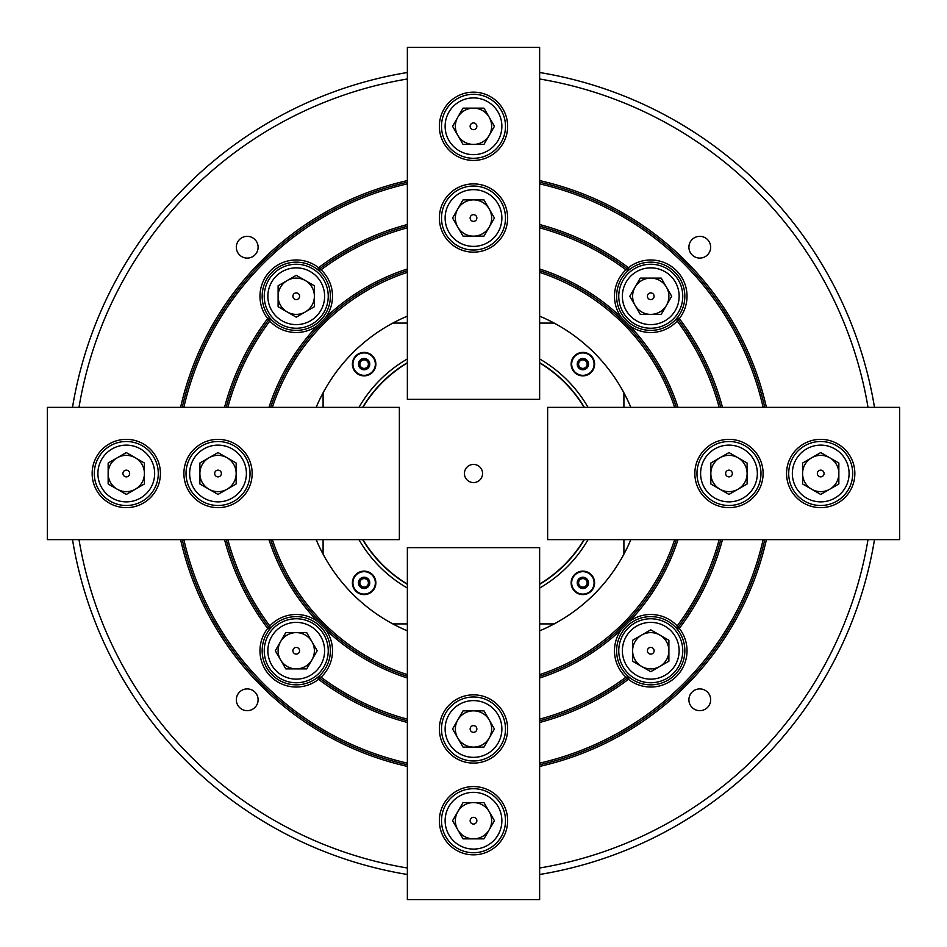 <?xml version="1.0" encoding="UTF-8"?>
<svg xmlns="http://www.w3.org/2000/svg" width="947" height="947" viewBox="0 0 947 947"><rect width="100%" height="100%" fill="white"/><g stroke="black" fill="none" stroke-linecap="round" stroke-linejoin="round"><path stroke-width="1.42" d="M678.016 539.636A214.945 214.945 0 0 1 629.495 621.374A36.27 36.27 0 0 1 677.188 625.931L676.714 628.595A34.139 34.139 0 0 0 616.615 650.755A34.139 34.139 0 0 0 628.595 676.714L625.931 677.188A254.412 254.412 0 0 1 539.636 719.164M625.931 677.188A36.27 36.27 0 0 1 621.374 629.495A214.945 214.945 0 0 1 539.636 678.016M407.364 678.016A214.945 214.945 0 0 1 325.626 629.495A36.27 36.27 0 0 1 321.069 677.188L318.405 676.714A34.139 34.139 0 0 0 320.382 626.618A34.139 34.139 0 0 0 270.286 628.595L269.812 625.931A254.412 254.412 0 0 1 227.836 539.636M269.812 625.931A36.27 36.27 0 0 1 317.505 621.374A214.945 214.945 0 0 1 268.984 539.636M268.984 407.364A214.945 214.945 0 0 1 317.505 325.626A36.27 36.27 0 0 1 269.812 321.069L270.286 318.405A34.139 34.139 0 0 0 320.382 320.382A34.139 34.139 0 0 0 318.405 270.286L321.069 269.812A254.412 254.412 0 0 1 407.364 227.836M321.069 269.812A36.27 36.27 0 0 1 325.626 317.505A214.945 214.945 0 0 1 407.364 268.984M628.595 676.714L628.879 676.963A256.01 256.01 0 0 1 539.636 720.821M720.821 539.636A256.01 256.01 0 0 1 676.963 628.879L676.714 628.595M722.478 539.636A257.608 257.608 0 0 1 679.33 628.417A36.27 36.27 0 0 1 628.417 679.33L629.175 677.2A34.139 34.139 0 0 0 677.2 629.175L679.33 628.417M407.364 720.821A256.01 256.01 0 0 1 318.121 676.963L318.405 676.714M407.364 722.478A257.608 257.608 0 0 1 318.583 679.33A36.27 36.27 0 0 1 267.67 628.417L269.8 629.175A34.139 34.139 0 0 0 317.825 677.2L318.583 679.33M270.286 628.595L270.037 628.879A256.01 256.01 0 0 1 226.179 539.636M318.405 270.286L318.121 270.037A256.01 256.01 0 0 1 407.364 226.179M226.179 407.364A256.01 256.01 0 0 1 270.037 318.121L270.286 318.405M224.522 407.364A257.608 257.608 0 0 1 267.67 318.583A36.27 36.27 0 0 1 318.583 267.67L317.825 269.8A34.139 34.139 0 0 0 269.8 317.825L267.67 318.583M539.636 227.836A254.412 254.412 0 0 1 625.931 269.812L628.595 270.286A34.139 34.139 0 0 0 638.941 328.278A34.139 34.139 0 0 0 676.714 318.405L677.188 321.069A36.27 36.27 0 0 1 629.495 325.626A214.945 214.945 0 0 1 678.016 407.364M677.188 321.069A254.412 254.412 0 0 1 719.164 407.364M719.164 539.636A254.412 254.412 0 0 1 677.188 625.931M676.714 318.405L676.963 318.121A256.01 256.01 0 0 1 720.821 407.364M267.67 628.417A257.608 257.608 0 0 1 224.522 539.636M629.175 269.8L628.417 267.67A36.27 36.27 0 0 1 679.33 318.583L677.2 317.825A34.139 34.139 0 0 0 629.175 269.8L628.595 270.286M539.636 226.179A256.01 256.01 0 0 1 628.879 270.037M539.636 224.522A257.608 257.608 0 0 1 628.417 267.67M318.583 267.67A257.608 257.608 0 0 1 407.364 224.522M407.364 719.164A254.412 254.412 0 0 1 321.069 677.188M539.636 268.984A214.945 214.945 0 0 1 621.374 317.505A36.27 36.27 0 0 1 625.931 269.812M227.836 407.364A254.412 254.412 0 0 1 269.812 321.069M630.844 407.364A170.673 170.673 0 0 0 539.636 316.156M539.636 272.357A211.737 211.737 0 0 1 674.643 407.364M674.643 539.636A211.737 211.737 0 0 1 539.636 674.643M539.636 630.844A170.673 170.673 0 0 0 630.844 539.636M316.156 539.636A170.673 170.673 0 0 0 407.364 630.844M407.364 674.643A211.737 211.737 0 0 1 272.357 539.636M407.364 316.156A170.673 170.673 0 0 0 316.156 407.364M272.357 407.364A211.737 211.737 0 0 1 407.364 272.357M688.907 247.214A10.879 10.879 0 0 0 705.219 256.637A10.879 10.879 0 0 0 705.219 237.792A10.879 10.879 0 0 0 688.907 247.214M539.636 180.593A300.282 300.282 0 0 1 766.407 407.364M868.008 407.364A400.013 400.013 0 0 0 539.636 78.992M688.907 699.786A10.879 10.879 0 0 0 705.219 709.208A10.879 10.879 0 0 0 705.219 690.363A10.879 10.879 0 0 0 688.907 699.786M539.636 868.008A400.013 400.013 0 0 0 868.008 539.636M766.407 539.636A300.282 300.282 0 0 1 539.636 766.407M236.336 699.786A10.879 10.879 0 0 0 252.66 709.208A10.879 10.879 0 0 0 252.66 690.363A10.879 10.879 0 0 0 236.336 699.786M407.364 766.407A300.282 300.282 0 0 1 180.593 539.636M78.992 539.636A400.013 400.013 0 0 0 407.364 868.008M236.336 247.214A10.879 10.879 0 0 0 252.66 256.637A10.879 10.879 0 0 0 252.66 237.792A10.879 10.879 0 0 0 236.336 247.214M180.593 407.364A300.282 300.282 0 0 1 407.364 180.593M407.364 78.992A400.013 400.013 0 0 0 78.992 407.364M72.505 407.364A406.417 406.417 0 0 1 407.364 72.505M539.636 72.505A406.417 406.417 0 0 1 874.495 407.364M874.495 539.636A406.417 406.417 0 0 1 539.636 874.495M407.364 874.495A406.417 406.417 0 0 1 72.505 539.636M539.636 270.664A213.347 213.347 0 0 1 676.336 407.364M676.336 539.636A213.347 213.347 0 0 1 539.636 676.336M407.364 676.336A213.347 213.347 0 0 1 270.664 539.636M270.664 407.364A213.347 213.347 0 0 1 407.364 270.664M629.495 325.626L621.374 317.505M621.374 629.495L629.495 621.374M317.505 621.374L325.626 629.495M325.626 317.505L317.505 325.626M679.33 318.583A257.608 257.608 0 0 1 722.478 407.364M628.417 679.33A257.608 257.608 0 0 1 539.636 722.478M539.636 183.872A297.074 297.074 0 0 1 763.128 407.364M539.636 182.238A298.684 298.684 0 0 1 764.762 407.364M407.364 763.128A297.074 297.074 0 0 1 183.872 539.636M407.364 764.762A298.684 298.684 0 0 1 182.238 539.636M764.762 539.636A298.684 298.684 0 0 1 539.636 764.762M763.128 539.636A297.074 297.074 0 0 1 539.636 763.128M183.872 407.364A297.074 297.074 0 0 1 407.364 183.872M182.238 407.364A298.684 298.684 0 0 1 407.364 182.238M623.907 407.364L623.907 392.827A170.673 170.673 0 0 0 554.173 323.093L539.636 323.093M539.636 623.907L554.173 623.907A170.673 170.673 0 0 0 623.907 554.173L623.907 539.636M407.364 323.093L392.827 323.093A170.673 170.673 0 0 0 323.093 392.827L323.093 407.364M323.093 539.636L323.093 554.173A170.673 170.673 0 0 0 392.827 623.907L407.364 623.907M571.136 582.867A11.731 11.731 0 0 0 588.738 593.035A11.731 11.731 0 0 0 588.738 572.71A11.731 11.731 0 0 0 571.136 582.867M352.391 582.867A11.731 11.731 0 0 0 369.993 593.035A11.731 11.731 0 0 0 369.993 572.71A11.731 11.731 0 0 0 352.391 582.867M352.391 364.133A11.731 11.731 0 0 0 369.993 374.29A11.731 11.731 0 0 0 369.993 353.965A11.731 11.731 0 0 0 352.391 364.133M571.136 364.133A11.731 11.731 0 0 0 588.738 374.29A11.731 11.731 0 0 0 588.738 353.965A11.731 11.731 0 0 0 571.136 364.133M358.949 407.364A132.272 132.272 0 0 1 407.364 358.949M539.636 358.949A132.272 132.272 0 0 1 588.051 407.364M588.051 539.636A132.272 132.272 0 0 1 539.636 588.051M407.364 588.051A132.272 132.272 0 0 1 358.949 539.636M476.246 482.141A9.068 9.068 0 0 0 479.608 466.8A9.068 9.068 0 0 0 464.646 471.559A9.068 9.068 0 0 0 476.246 482.141M539.636 584.05A128.828 128.828 0 0 0 584.05 539.636M584.05 407.364A128.828 128.828 0 0 0 539.636 362.95M407.364 362.95A128.828 128.828 0 0 0 362.95 407.364M362.95 539.636A128.828 128.828 0 0 0 407.364 584.05M539.636 362.665A129.076 129.076 0 0 1 584.335 407.364M584.335 539.636A129.076 129.076 0 0 1 539.636 584.335M407.364 584.335A129.076 129.076 0 0 1 362.665 539.636M362.665 407.364A129.076 129.076 0 0 1 407.364 362.665M539.636 547.638L539.636 899.65L407.364 899.65L407.364 547.638L539.636 547.638M507.639 820.718A34.139 34.139 0 0 0 456.43 791.147A34.139 34.139 0 0 0 456.43 850.276A34.139 34.139 0 0 0 507.639 820.718M507.639 728.977A34.139 34.139 0 0 0 456.43 699.419A34.139 34.139 0 0 0 456.43 758.535A34.139 34.139 0 0 0 507.639 728.977M457.792 829.785A18.135 18.135 0 0 0 489.208 829.785A18.135 18.135 0 0 0 473.5 802.583A18.135 18.135 0 0 0 457.792 829.785M483.964 802.583L463.036 802.583L452.559 820.718L463.036 838.853L483.964 838.853L494.441 820.718L483.964 802.583M501.874 820.718A28.374 28.374 0 0 0 459.319 796.143A28.374 28.374 0 0 0 459.319 845.292A28.374 28.374 0 0 0 501.874 820.718M505.497 820.718A31.997 31.997 0 0 1 473.5 852.714A31.997 31.997 0 0 1 441.503 820.718A31.997 31.997 0 0 1 473.5 788.709A31.997 31.997 0 0 1 505.497 820.718M470.15 820.718A3.35 3.35 0 0 0 475.181 823.618A3.35 3.35 0 0 0 475.181 817.806A3.35 3.35 0 0 0 470.15 820.718M457.792 738.044A18.135 18.135 0 0 0 489.208 738.044A18.135 18.135 0 0 0 473.5 710.842A18.135 18.135 0 0 0 457.792 738.044M483.964 710.842L463.036 710.842L452.559 728.977L463.036 747.112L483.964 747.112L494.441 728.977L483.964 710.842M501.874 728.977A28.374 28.374 0 0 0 459.319 704.402A28.374 28.374 0 0 0 459.319 753.552A28.374 28.374 0 0 0 501.874 728.977M505.497 728.977A31.997 31.997 0 0 1 473.5 760.974A31.997 31.997 0 0 1 441.503 728.977A31.997 31.997 0 0 1 473.5 696.98A31.997 31.997 0 0 1 505.497 728.977M470.15 728.977A3.35 3.35 0 0 0 475.181 731.877A3.35 3.35 0 0 0 475.181 726.077A3.35 3.35 0 0 0 470.15 728.977M287.178 280.537A18.135 18.135 0 0 0 287.178 311.954A18.135 18.135 0 0 0 314.38 296.245A18.135 18.135 0 0 0 287.178 280.537M314.38 306.71L314.38 285.781L296.245 275.305L278.11 285.781L278.11 306.71L296.245 317.186L314.38 306.71M296.245 324.62A28.374 28.374 0 0 0 320.82 282.052A28.374 28.374 0 0 0 271.671 282.052A28.374 28.374 0 0 0 296.245 324.62M296.245 328.242A31.997 31.997 0 0 1 264.249 296.245A31.997 31.997 0 0 1 296.245 264.249A31.997 31.997 0 0 1 328.242 296.245A31.997 31.997 0 0 1 296.245 328.242M296.245 292.895A3.35 3.35 0 0 0 293.345 297.926A3.35 3.35 0 0 0 299.145 297.926A3.35 3.35 0 0 0 296.245 292.895M583.979 360.014A4.262 4.262 0 0 1 585.885 367.152A4.262 4.262 0 0 1 578.747 365.234A4.262 4.262 0 0 1 583.979 360.014M578.108 362.855L581.6 359.375L586.359 360.653L587.625 365.412L584.145 368.892L579.386 367.614L578.108 362.855M572.047 367.022A11.198 11.198 0 0 0 590.786 372.064A11.198 11.198 0 0 0 585.779 353.314A11.198 11.198 0 0 0 572.047 367.022A11.198 11.198 0 0 0 590.786 372.064A11.198 11.198 0 0 0 585.779 353.314A11.198 11.198 0 0 0 572.047 367.022M360.014 363.021A4.262 4.262 0 0 1 367.152 361.115A4.262 4.262 0 0 1 365.234 368.253A4.262 4.262 0 0 1 360.014 363.021M362.855 368.892L359.375 365.4L360.653 360.641L365.412 359.375L368.892 362.855L367.614 367.614L362.855 368.892M367.022 374.953A11.198 11.198 0 0 0 372.064 356.214A11.198 11.198 0 0 0 353.314 361.221A11.198 11.198 0 0 0 367.022 374.953A11.198 11.198 0 0 0 372.064 356.214A11.198 11.198 0 0 0 353.314 361.221A11.198 11.198 0 0 0 367.022 374.953M363.021 586.986A4.262 4.262 0 0 1 361.115 579.848A4.262 4.262 0 0 1 368.253 581.766A4.262 4.262 0 0 1 363.021 586.986M368.892 584.145L365.4 587.625L360.641 586.347L359.375 581.588L362.855 578.108L367.614 579.386L368.892 584.145M374.953 579.978A11.198 11.198 0 0 0 356.214 574.936A11.198 11.198 0 0 0 361.221 593.686A11.198 11.198 0 0 0 374.953 579.978A11.198 11.198 0 0 0 356.214 574.936A11.198 11.198 0 0 0 361.221 593.686A11.198 11.198 0 0 0 374.953 579.978M586.986 583.979A4.262 4.262 0 0 1 579.848 585.885A4.262 4.262 0 0 1 581.766 578.747A4.262 4.262 0 0 1 586.986 583.979M584.145 578.108L587.625 581.6L586.347 586.359L581.588 587.625L578.108 584.145L579.386 579.386L584.145 578.108M579.978 572.047A11.198 11.198 0 0 0 574.936 590.786A11.198 11.198 0 0 0 593.686 585.779A11.198 11.198 0 0 0 579.978 572.047A11.198 11.198 0 0 0 574.936 590.786A11.198 11.198 0 0 0 593.686 585.779A11.198 11.198 0 0 0 579.978 572.047M738.044 489.208A18.135 18.135 0 0 0 738.044 457.792A18.135 18.135 0 0 0 710.842 473.5A18.135 18.135 0 0 0 738.044 489.208M710.842 463.036L710.842 483.964L728.977 494.441L747.112 483.964L747.112 463.036L728.977 452.559L710.842 463.036M728.977 445.126A28.374 28.374 0 0 0 704.402 487.681A28.374 28.374 0 0 0 753.552 487.681A28.374 28.374 0 0 0 728.977 445.126M728.977 441.503A31.997 31.997 0 0 1 760.974 473.5A31.997 31.997 0 0 1 728.977 505.497A31.997 31.997 0 0 1 696.98 473.5A31.997 31.997 0 0 1 728.977 441.503M728.977 476.85A3.35 3.35 0 0 0 731.877 471.819A3.35 3.35 0 0 0 726.077 471.819A3.35 3.35 0 0 0 728.977 476.85M489.208 208.956A18.135 18.135 0 0 0 457.792 208.956A18.135 18.135 0 0 0 473.5 236.158A18.135 18.135 0 0 0 489.208 208.956M463.036 236.158L483.964 236.158L494.441 218.023L483.964 199.888L463.036 199.888L452.559 218.023L463.036 236.158M445.126 218.023A28.374 28.374 0 0 0 487.681 242.598A28.374 28.374 0 0 0 487.681 193.448A28.374 28.374 0 0 0 445.126 218.023M441.503 218.023A31.997 31.997 0 0 1 473.5 186.026A31.997 31.997 0 0 1 505.497 218.023A31.997 31.997 0 0 1 473.5 250.02A31.997 31.997 0 0 1 441.503 218.023M476.85 218.023A3.35 3.35 0 0 0 471.819 215.123A3.35 3.35 0 0 0 471.819 220.923A3.35 3.35 0 0 0 476.85 218.023M208.956 457.792A18.135 18.135 0 0 0 208.956 489.208A18.135 18.135 0 0 0 236.158 473.5A18.135 18.135 0 0 0 208.956 457.792M236.158 483.964L236.158 463.036L218.023 452.559L199.888 463.036L199.888 483.964L218.023 494.441L236.158 483.964M218.023 501.874A28.374 28.374 0 0 0 242.598 459.319A28.374 28.374 0 0 0 193.448 459.319A28.374 28.374 0 0 0 218.023 501.874M218.023 505.497A31.997 31.997 0 0 1 186.026 473.5A31.997 31.997 0 0 1 218.023 441.503A31.997 31.997 0 0 1 250.02 473.5A31.997 31.997 0 0 1 218.023 505.497M218.023 470.15A3.35 3.35 0 0 0 215.123 475.181A3.35 3.35 0 0 0 220.923 475.181A3.35 3.35 0 0 0 218.023 470.15M829.785 489.208A18.135 18.135 0 0 0 829.785 457.792A18.135 18.135 0 0 0 802.583 473.5A18.135 18.135 0 0 0 829.785 489.208M802.583 463.036L802.583 483.964L820.718 494.441L838.853 483.964L838.853 463.036L820.718 452.559L802.583 463.036M820.718 445.126A28.374 28.374 0 0 0 796.143 487.681A28.374 28.374 0 0 0 845.292 487.681A28.374 28.374 0 0 0 820.718 445.126M820.718 441.503A31.997 31.997 0 0 1 852.714 473.5A31.997 31.997 0 0 1 820.718 505.497A31.997 31.997 0 0 1 788.709 473.5A31.997 31.997 0 0 1 820.718 441.503M820.718 476.85A3.35 3.35 0 0 0 823.618 471.819A3.35 3.35 0 0 0 817.806 471.819A3.35 3.35 0 0 0 820.718 476.85M489.208 117.215A18.135 18.135 0 0 0 457.792 117.215A18.135 18.135 0 0 0 473.5 144.418A18.135 18.135 0 0 0 489.208 117.215M463.036 144.418L483.964 144.418L494.441 126.282L483.964 108.147L463.036 108.147L452.559 126.282L463.036 144.418M445.126 126.282A28.374 28.374 0 0 0 487.681 150.857A28.374 28.374 0 0 0 487.681 101.708A28.374 28.374 0 0 0 445.126 126.282M441.503 126.282A31.997 31.997 0 0 1 473.5 94.286A31.997 31.997 0 0 1 505.497 126.282A31.997 31.997 0 0 1 473.5 158.291A31.997 31.997 0 0 1 441.503 126.282M476.85 126.282A3.35 3.35 0 0 0 471.819 123.382A3.35 3.35 0 0 0 471.819 129.194A3.35 3.35 0 0 0 476.85 126.282M117.215 457.792A18.135 18.135 0 0 0 117.215 489.208A18.135 18.135 0 0 0 144.418 473.5A18.135 18.135 0 0 0 117.215 457.792M144.418 483.964L144.418 463.036L126.282 452.559L108.147 463.036L108.147 483.964L126.282 494.441L144.418 483.964M126.282 501.874A28.374 28.374 0 0 0 150.857 459.319A28.374 28.374 0 0 0 101.708 459.319A28.374 28.374 0 0 0 126.282 501.874M126.282 505.497A31.997 31.997 0 0 1 94.286 473.5A31.997 31.997 0 0 1 126.282 441.503A31.997 31.997 0 0 1 158.291 473.5A31.997 31.997 0 0 1 126.282 505.497M126.282 470.15A3.35 3.35 0 0 0 123.382 475.181A3.35 3.35 0 0 0 129.194 475.181A3.35 3.35 0 0 0 126.282 470.15M547.638 407.364L899.65 407.364L899.65 539.636L547.638 539.636L547.638 407.364M820.718 439.361A34.139 34.139 0 0 0 791.147 490.57A34.139 34.139 0 0 0 850.276 490.57A34.139 34.139 0 0 0 820.718 439.361M728.977 439.361A34.139 34.139 0 0 0 699.419 490.57A34.139 34.139 0 0 0 758.535 490.57A34.139 34.139 0 0 0 728.977 439.361M407.364 399.362L407.364 47.35L539.636 47.35L539.636 399.362L407.364 399.362M439.361 126.282A34.139 34.139 0 0 0 490.57 155.853A34.139 34.139 0 0 0 490.57 96.724A34.139 34.139 0 0 0 439.361 126.282M439.361 218.023A34.139 34.139 0 0 0 490.57 247.581A34.139 34.139 0 0 0 490.57 188.465A34.139 34.139 0 0 0 439.361 218.023M399.362 539.636L47.35 539.636L47.35 407.364L399.362 407.364L399.362 539.636M126.282 507.639A34.139 34.139 0 0 0 155.853 456.43A34.139 34.139 0 0 0 96.724 456.43A34.139 34.139 0 0 0 126.282 507.639M218.023 507.639A34.139 34.139 0 0 0 247.581 456.43A34.139 34.139 0 0 0 188.465 456.43A34.139 34.139 0 0 0 218.023 507.639M280.537 659.822A18.135 18.135 0 0 0 311.954 659.822A18.135 18.135 0 0 0 296.245 632.62A18.135 18.135 0 0 0 280.537 659.822M306.71 632.62L285.781 632.62L275.305 650.755L285.781 668.89L306.71 668.89L317.186 650.755L306.71 632.62M324.62 650.755A28.374 28.374 0 0 0 282.052 626.18A28.374 28.374 0 0 0 282.052 675.329A28.374 28.374 0 0 0 324.62 650.755M328.242 650.755A31.997 31.997 0 0 1 296.245 682.751A31.997 31.997 0 0 1 264.249 650.755A31.997 31.997 0 0 1 296.245 618.758A31.997 31.997 0 0 1 328.242 650.755M292.895 650.755A3.35 3.35 0 0 0 297.926 653.655A3.35 3.35 0 0 0 297.926 647.855A3.35 3.35 0 0 0 292.895 650.755M659.822 666.463A18.135 18.135 0 0 0 659.822 635.046A18.135 18.135 0 0 0 632.62 650.755A18.135 18.135 0 0 0 659.822 666.463M632.62 640.29L632.62 661.219L650.755 671.695L668.89 661.219L668.89 640.29L650.755 629.814L632.62 640.29M650.755 622.38A28.374 28.374 0 0 0 626.18 664.948A28.374 28.374 0 0 0 675.329 664.948A28.374 28.374 0 0 0 650.755 622.38M650.755 618.758A31.997 31.997 0 0 1 682.751 650.755A31.997 31.997 0 0 1 650.755 682.751A31.997 31.997 0 0 1 618.758 650.755A31.997 31.997 0 0 1 650.755 618.758M650.755 654.105A3.35 3.35 0 0 0 653.655 649.074A3.35 3.35 0 0 0 647.855 649.074A3.35 3.35 0 0 0 650.755 654.105M666.463 287.178A18.135 18.135 0 0 0 635.046 287.178A18.135 18.135 0 0 0 650.755 314.38A18.135 18.135 0 0 0 666.463 287.178M640.29 314.38L661.219 314.38L671.695 296.245L661.219 278.11L640.29 278.11L629.814 296.245L640.29 314.38M622.38 296.245A28.374 28.374 0 0 0 664.948 320.82A28.374 28.374 0 0 0 664.948 271.671A28.374 28.374 0 0 0 622.38 296.245M618.758 296.245A31.997 31.997 0 0 1 650.755 264.249A31.997 31.997 0 0 1 682.751 296.245A31.997 31.997 0 0 1 650.755 328.242A31.997 31.997 0 0 1 618.758 296.245M654.105 296.245A3.35 3.35 0 0 0 649.074 293.345A3.35 3.35 0 0 0 649.074 299.145A3.35 3.35 0 0 0 654.105 296.245M577.41 365.589A5.658 5.658 0 0 0 586.868 368.134A5.658 5.658 0 0 0 584.335 358.676A5.658 5.658 0 0 0 577.41 365.589M365.589 369.59A5.658 5.658 0 0 0 368.134 360.132A5.658 5.658 0 0 0 358.676 362.665A5.658 5.658 0 0 0 365.589 369.59M369.59 581.411A5.658 5.658 0 0 0 360.132 578.866A5.658 5.658 0 0 0 362.665 588.324A5.658 5.658 0 0 0 369.59 581.411M581.411 577.41A5.658 5.658 0 0 0 578.866 586.868A5.658 5.658 0 0 0 588.324 584.335A5.658 5.658 0 0 0 581.411 577.41"/></g></svg>
